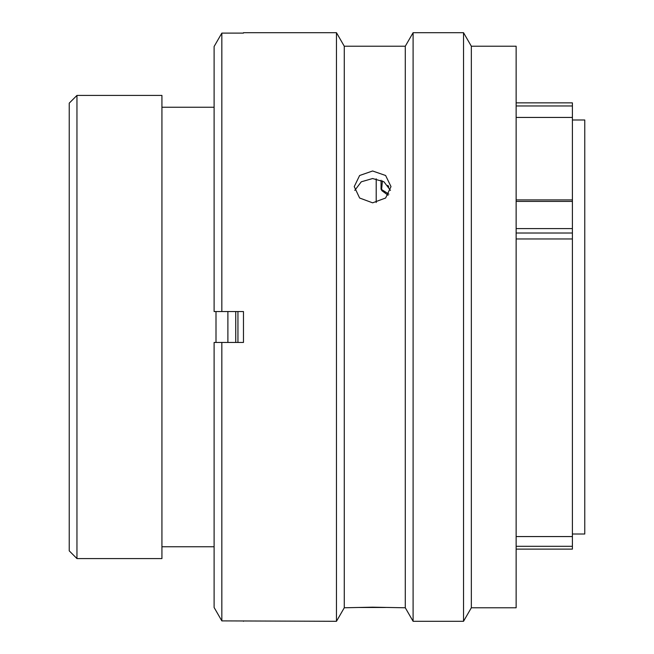 <?xml version="1.0" encoding="UTF-8"?>
<svg xmlns="http://www.w3.org/2000/svg" width="654" height="654" viewBox="0 0 654 654"><rect width="100%" height="100%" fill="white"/><g stroke="black" fill="none" stroke-linecap="round" stroke-linejoin="round"><path stroke-width="0.98" d="M516.137 199.92L572.405 199.92L572.405 105.964L516.137 105.964M516.137 102.866L572.405 102.866L572.405 105.964M69.234 550.856L69.234 103.144L76.959 95.419L76.959 558.581L69.234 550.856M572.405 534.016L584.766 534.016L584.766 119.984L572.405 119.984M376.205 202.511L376.205 178.828M237.942 342.451L237.942 311.549M216 342.451L216 311.549M214.111 107.24L161.93 107.24M214.111 546.76L161.93 546.76M76.959 558.581L161.93 558.581L161.93 95.419L76.959 95.419M516.137 238.963L572.405 238.963L572.405 536.566L516.137 536.566M572.405 199.92L572.405 233.02L516.137 233.02M572.405 238.963L572.405 233.02M572.405 536.566L572.405 549.082M388.86 194.14L381.037 189.161L381.061 180.242M388.116 195.26L381.944 190.723L381.037 189.161M381.544 189.938L382.427 180.896M235.742 311.549L235.742 342.451M227.894 311.549L227.894 342.451M372.617 170.988L359.626 175.501L354.239 186.611L359.618 198.015L372.617 202.83L385.623 198.015L391.002 186.611L385.623 175.501L372.617 170.988M354.762 190.396L361.286 181.804L372.617 178.534L383.947 181.796L390.479 190.388M471.338 46.221L471.338 607.779L516.137 607.779L516.137 46.221L471.338 46.221L463.531 32.7L463.531 621.3L471.338 607.779M405.292 46.221L405.292 607.779L372.617 607.182L344.274 607.779L344.274 46.221L405.292 46.221L413.099 32.7L413.099 621.3L463.531 621.3M413.099 32.7L463.531 32.7M405.292 607.779L413.099 621.3M344.274 46.221L336.467 32.7L336.467 621.3L344.274 607.779M243.468 33.109L221.837 33.109L221.837 311.549L243.468 311.549L243.468 342.451L221.837 342.451L221.837 620.891L336.467 621.3M243.468 32.7L336.467 32.7M359.561 607.484L385.468 607.476M516.137 92.459L516.137 91.822M516.137 551.706L516.137 536.697M221.837 342.451L214.111 342.451L214.111 607.492L221.837 620.891L214.111 607.492M243.468 621.3L243.468 620.891M214.111 46.508L221.837 33.109L214.111 46.508L214.111 311.549L221.837 311.549M516.137 546.311L572.405 546.311M516.137 228.581L572.405 228.581M572.405 201.416L516.137 201.416M572.405 117.434L516.137 117.434M516.137 549.115L572.405 549.115M388.77 186.913L387.863 185.344"/></g></svg>
